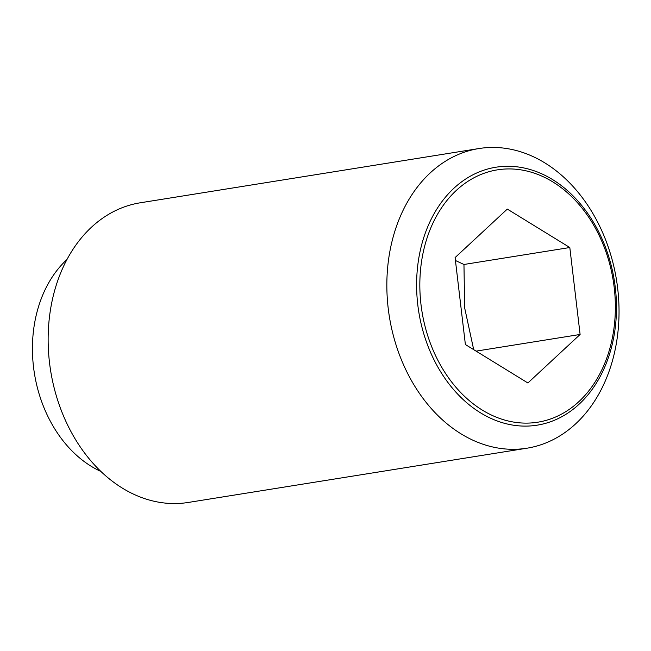 <?xml version="1.0" encoding="UTF-8"?>
<svg xmlns="http://www.w3.org/2000/svg" width="651" height="651" viewBox="0 0 651 651"><rect width="100%" height="100%" fill="white"/><g stroke="black" fill="none" stroke-linecap="round" stroke-linejoin="round"><path stroke-width="0.98" d="M394.677 231.797A151.74 115.04 80.9 0 0 414.5 385.75A151.74 115.04 80.9 0 0 526.944 448.205A151.74 115.04 80.9 0 0 611.208 364.959A151.74 115.04 80.9 0 0 591.385 211.005A151.74 115.04 80.9 0 0 478.949 148.542A151.74 115.04 80.9 0 0 394.677 231.797M609.735 353.509A130.615 99.025 -99.1 0 1 480.454 412.791A130.615 99.025 -99.1 0 1 423.353 238.884A130.615 99.025 -99.1 0 1 552.634 179.603A130.615 99.025 -99.1 0 1 609.735 353.509M478.949 148.542L140.242 202.795A151.74 115.04 80.9 0 0 55.978 286.041A151.74 115.04 80.9 0 0 75.793 439.995A151.74 115.04 80.9 0 0 188.237 502.458L526.944 448.205M66.955 259.521A120.126 91.075 80.9 0 0 38.637 306.304A120.126 91.075 80.9 0 0 100.897 471.454M552.911 181.963A127.783 96.877 80.9 0 0 426.429 239.959A127.783 96.877 80.9 0 0 482.293 410.089A127.783 96.877 80.9 0 0 608.766 352.093A127.783 96.877 80.9 0 0 552.911 181.963M580.106 334.468L527.888 382.975L465.384 344.534L455.09 257.584L507.308 209.085L569.812 247.526L580.106 334.468L476.101 351.125M473.692 349.644L464.659 307.907L463.96 264.477L455.44 260.506M569.812 247.526L463.96 264.477"/></g></svg>
